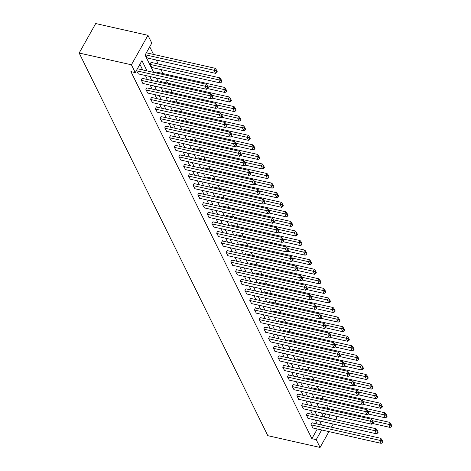 <?xml version="1.0" encoding="UTF-8"?>
<svg xmlns="http://www.w3.org/2000/svg" width="471" height="471" viewBox="0 0 471 471"><rect width="100%" height="100%" fill="white"/><g stroke="black" fill="none" stroke-linecap="round" stroke-linejoin="round"><path stroke-width="0.71" d="M335.688 416.105L336.606 417.971L335.67 419.637M153.634 72.387L145.086 55.054L151.792 43.102L147.953 35.313L95.707 23.55L79.163 53.029L267.822 435.687L320.062 447.45L316.224 439.661L321.664 429.964M328.057 408.481L326.615 405.555M323.341 398.913L321.899 395.987M318.626 389.346L317.177 386.414M313.904 379.773L312.461 376.847M309.188 370.206L307.746 367.274M304.472 360.633L303.024 357.707M299.75 351.066L298.308 348.14M295.034 341.499L293.592 338.567M290.319 331.925L288.87 328.999M285.597 322.358L284.154 319.426M280.881 312.785L279.438 309.859M276.165 303.218L274.717 300.292M271.443 293.651L270.001 290.719M266.727 284.078L265.285 281.152M262.006 274.511L260.563 271.579M257.29 264.938L255.847 262.011M252.574 255.37L251.131 252.444M247.852 245.803L246.41 242.871M243.136 236.23L241.694 233.304M238.42 226.663L236.978 223.731M233.698 217.09L232.256 214.164M228.983 207.523L227.54 204.597M224.267 197.955L222.824 195.023M219.545 188.382L218.102 185.456M214.829 178.815L213.387 175.883M210.113 169.242L208.665 166.316M205.391 159.675L203.949 156.749M200.675 150.108L199.233 147.176M195.96 140.535L194.511 137.609M191.238 130.967L189.795 128.035M186.522 121.394L185.079 118.468M181.806 111.827L180.358 108.901M177.084 102.26L175.642 99.328M172.368 92.687L170.926 89.761M167.652 83.12L166.204 80.188M162.931 73.547L160.97 69.573M158.215 63.979L156.254 60M153.499 54.412L149.731 46.776M324.024 417.018L325.791 413.874M146.646 52.87L146.499 52.564L145.38 54.554L147.329 57.992M151.368 62.437L151.215 62.131L150.096 64.121L152.045 67.559M155.33 72.769L155.93 71.698L156.084 72.01M160.046 82.343L160.652 81.271L160.799 81.577M164.768 91.91L165.368 90.838L165.521 91.144M169.483 101.477L170.084 100.411L170.237 100.717M174.205 111.05L174.806 109.979L174.953 110.285M178.921 120.617L179.522 119.546L179.675 119.858M183.637 130.19L184.238 129.119L184.391 129.425M188.359 139.757L188.959 138.686L189.106 138.992M193.075 149.325L193.675 148.259L193.828 148.565M197.791 158.898L198.391 157.826L198.544 158.132M202.512 168.465L203.113 167.393L203.26 167.7M207.228 178.038L207.829 176.966L207.982 177.273M211.944 187.605L212.545 186.534L212.698 186.84M216.666 197.172L217.266 196.107L217.414 196.413M221.382 206.745L221.982 205.674L222.135 205.98M226.098 216.313L226.698 215.241L226.851 215.547M230.819 225.886L231.42 224.814L231.567 225.12M235.535 235.453L236.136 234.381L236.289 234.688M240.251 245.02L240.852 243.954L241.005 244.261M244.973 254.593L245.574 253.522L245.721 253.828M249.689 264.16L250.289 263.089L250.442 263.395M254.405 273.733L255.005 272.662L255.158 272.968M259.127 283.301L259.727 282.229L259.874 282.535M263.842 292.868L264.443 291.802L264.596 292.108M268.558 302.441L269.159 301.369L269.312 301.675M273.28 312.008L273.881 310.937L274.028 311.243M277.996 321.581L278.596 320.51L278.75 320.816M282.712 331.148L283.312 330.077L283.465 330.383M287.434 340.716L288.034 339.65L288.181 339.956M292.15 350.289L292.75 349.217L292.903 349.523M296.865 359.856L297.466 358.784L297.619 359.09M301.587 369.429L302.188 368.357L302.341 368.663M306.303 378.996L306.904 377.925L307.057 378.231M311.019 388.563L311.625 387.498L311.773 387.804M315.741 398.136L316.341 397.065L316.494 397.371M320.457 407.703L321.057 406.632L321.21 406.938M147.017 70.897L141.954 60.629L135.248 72.581L130.897 71.604L311.873 438.678L317.313 428.981M317.23 423.994L315.264 420.014M312.508 414.421L310.548 410.441M307.793 404.854L305.832 400.874M303.077 395.281L301.11 391.307M298.355 385.714L296.394 381.734M293.639 376.146L291.679 372.167M288.917 366.573L286.957 362.593M284.201 357.006L282.241 353.026M279.486 347.433L277.525 343.459M274.764 337.866L272.803 333.886M270.048 328.299L268.087 324.319M265.332 318.726L263.371 314.746M260.61 309.159L258.65 305.179M255.894 299.585L253.934 295.611M251.178 290.018L249.218 286.038M246.457 280.451L244.496 276.471M241.741 270.878L239.78 266.898M237.025 261.311L235.064 257.331M232.303 251.738L230.343 247.764M227.587 242.171L225.627 238.191M222.871 232.603L220.911 228.623M218.15 223.03L216.189 219.05M213.434 213.463L211.473 209.483M208.718 203.89L206.751 199.916M203.996 194.323L202.035 190.343M199.28 184.756L197.32 180.776M194.564 175.183L192.598 171.203M189.842 165.615L187.882 161.635M185.127 156.042L183.166 152.068M180.411 146.475L178.444 142.495M175.689 136.908L173.728 132.928M170.973 127.335L169.012 123.361M166.257 117.768L164.291 113.788M161.535 108.2L159.575 104.221M156.819 98.627L154.859 94.647M152.104 89.06L150.137 85.08M147.382 79.487L145.421 75.513M142.666 69.92L139.899 64.303M137.703 68.801L137.556 68.495L136.437 70.485L138.386 73.923M142.425 78.374L142.271 78.068L141.153 80.058L143.102 83.497M147.14 87.942L146.987 87.635L145.875 89.625L147.823 93.064M151.856 97.509L151.709 97.203L150.59 99.198L152.539 102.637M156.578 107.082L156.425 106.776L155.306 108.766L157.261 112.204M161.294 116.649L161.141 116.343L160.028 118.333L161.977 121.771M166.01 126.222L165.863 125.916L164.744 127.906L166.693 131.344M170.732 135.789L170.579 135.483L169.46 137.473L171.415 140.911M175.447 145.356L175.294 145.05L174.182 147.046L176.13 150.484M180.163 154.93L180.016 154.623L178.898 156.613L180.846 160.052M184.885 164.497L184.732 164.191L183.613 166.181L185.568 169.619M189.601 174.07L189.448 173.764L188.335 175.754L190.284 179.192M194.317 183.637L194.17 183.331L193.051 185.321L195 188.759M199.039 193.204L198.886 192.898L197.767 194.894L199.722 198.332M203.755 202.777L203.602 202.471L202.489 204.461L204.438 207.899M208.476 212.344L208.323 212.038L207.205 214.028L209.153 217.467M213.192 221.918L213.039 221.605L211.921 223.601L213.875 227.04M217.908 231.485L217.761 231.179L216.642 233.169L218.591 236.607M222.63 241.052L222.477 240.746L221.358 242.742L223.307 246.18M227.346 250.625L227.193 250.319L226.074 252.309L228.029 255.747M232.062 260.192L231.915 259.886L230.796 261.876L232.745 265.314M236.783 269.765L236.63 269.453L235.512 271.449L237.461 274.887M241.499 279.332L241.346 279.026L240.228 281.016L242.182 284.455M246.215 288.9L246.068 288.593L244.949 290.589L246.898 294.028M250.937 298.473L250.784 298.167L249.665 300.157L251.614 303.595M255.653 308.04L255.5 307.734L254.381 309.724L256.336 313.162M260.369 317.613L260.222 317.301L259.103 319.297L261.052 322.735M265.091 327.18L264.938 326.874L263.819 328.864L265.768 332.302M269.806 336.747L269.653 336.441L268.535 338.437L270.489 341.875M274.522 346.32L274.375 346.014L273.257 348.004L275.205 351.443M279.244 355.888L279.091 355.581L277.972 357.571L279.921 361.01M283.96 365.461L283.807 365.149L282.688 367.144L284.643 370.583M288.676 375.028L288.529 374.722L287.41 376.712L289.359 380.15M293.398 384.595L293.245 384.289L292.126 386.285L294.075 389.723M298.114 394.168L297.96 393.862L296.842 395.852L298.797 399.29M302.829 403.735L302.682 403.429L301.564 405.419L303.512 408.857M307.551 413.308L307.398 412.996L306.28 414.992L308.228 418.431M312.267 422.876L312.114 422.569L311.001 424.559L312.95 427.998M311.873 438.678L316.224 439.661M135.248 72.581L131.409 64.792L79.163 53.029M320.062 447.45L328.958 431.601M331.431 427.191L333.197 424.053M328.381 417.995L330.142 414.857M156.39 77.98L158.35 81.96M161.106 87.547L163.066 91.527M165.821 97.12L167.788 101.1M170.543 106.687L172.504 110.667M175.259 116.26L177.22 120.235M179.975 125.828L181.941 129.808M184.697 135.395L186.657 139.375M189.413 144.968L191.373 148.942M194.134 154.535L196.095 158.515M198.85 164.102L200.811 168.082M203.566 173.675L205.527 177.655M208.288 183.243L210.249 187.222M213.004 192.816L214.964 196.79M217.72 202.383L219.68 206.363M222.442 211.95L224.402 215.93M227.157 221.523L229.118 225.503M231.873 231.09L233.834 235.07M236.595 240.663L238.556 244.637M241.311 250.231L243.272 254.21M246.027 259.798L247.987 263.778M250.749 269.371L252.709 273.351M255.465 278.938L257.425 282.918M260.18 288.511L262.141 292.485M264.902 298.078L266.863 302.058M269.618 307.645L271.579 311.625M274.334 317.218L276.3 321.198M279.056 326.786L281.016 330.766M283.772 336.359L285.732 340.333M288.488 345.926L290.454 349.906M293.209 355.493L295.17 359.473M297.925 365.066L299.886 369.046M302.641 374.633L304.607 378.613M307.363 384.206L309.323 388.181M312.079 393.774L314.039 397.754M316.795 403.341L318.761 407.321M321.516 412.914L323.477 416.894M147.953 35.313L131.409 64.792M321.581 424.972L319.621 420.992M316.865 415.404L314.899 411.424M312.143 405.831L310.183 401.857M307.428 396.264L305.467 392.284M302.712 386.697L300.745 382.717M297.99 377.124L296.029 373.144M293.274 367.557L291.313 363.577M288.558 357.984L286.592 354.009M283.836 348.416L281.876 344.436M279.12 338.849L277.16 334.869M274.405 329.276L272.438 325.296M269.683 319.709L267.722 315.729M264.967 310.136L263.006 306.162M260.251 300.569L258.285 296.589M255.529 291.001L253.569 287.022M250.813 281.428L248.853 277.448M246.097 271.861L244.131 267.881M241.376 262.288L239.415 258.314M236.66 252.721L234.699 248.741M231.938 243.154L229.978 239.174M227.222 233.581L225.262 229.601M222.506 224.013L220.546 220.034M217.785 214.44L215.824 210.466M213.069 204.873L211.108 200.893M208.353 195.306L206.392 191.326M203.631 185.733L201.67 181.753M198.915 176.166L196.955 172.186M194.199 166.593L192.239 162.619M189.477 157.026L187.517 153.046M184.762 147.458L182.801 143.478M180.046 137.885L178.085 133.905M175.324 128.318L173.363 124.338M170.608 118.745L168.647 114.771M165.892 109.178L163.932 105.198M161.17 99.611L159.21 95.631M156.454 90.038L154.494 86.058M151.739 80.47L149.772 76.49M136.59 70.797L205.132 86.228L206.245 84.232L137.42 68.737M138.097 73.859L206.639 89.296L205.132 86.228L206.822 86.346L207.882 88.489L208.329 87.694L207.269 85.545L206.822 86.346M206.245 84.232L207.269 85.545M207.882 88.489L206.639 89.296M145.527 54.86L214.07 70.291L215.583 73.358L147.04 57.927M215.765 70.409L216.825 72.558L217.272 71.763L216.213 69.614L215.765 70.409L214.07 70.291L215.188 68.301L146.357 52.805M215.583 73.358L216.825 72.558M216.213 69.614L215.188 68.301M141.306 80.364L209.848 95.796L210.967 93.806L142.136 78.31M142.819 83.432L211.361 98.863L209.848 95.796L211.544 95.913L212.598 98.062L213.045 97.261L211.991 95.118L211.544 95.913M210.967 93.806L211.991 95.118M212.598 98.062L211.361 98.863M146.022 89.932L214.564 105.369L215.683 103.373L146.852 87.877M147.535 92.999L216.077 108.436L214.564 105.369L216.26 105.486L217.319 107.629L217.767 106.835L216.707 104.686L216.26 105.486M215.683 103.373L216.707 104.686M217.319 107.629L216.077 108.436M150.249 64.427L218.791 79.864L220.304 82.931L151.762 67.494M220.481 79.982L221.541 82.125L221.988 81.33L220.928 79.181L220.481 79.982L218.791 79.864L219.91 77.868L151.079 62.372M220.304 82.931L221.541 82.125M220.928 79.181L219.91 77.868M207.399 85.804L223.507 89.431L225.02 92.499L207.711 88.601M225.203 89.549L226.263 91.698L226.71 90.897L225.65 88.754L225.203 89.549L223.507 89.431L224.626 87.441L155.795 71.945M225.02 92.499L226.263 91.698M225.65 88.754L224.626 87.441M150.744 99.505L219.286 114.936L220.399 112.946L151.574 97.444M152.251 102.572L220.793 118.003L219.286 114.936L220.976 115.054L222.035 117.202L222.483 116.402L221.423 114.259L220.976 115.054M220.399 112.946L221.423 114.259M222.035 117.202L220.793 118.003M155.459 109.072L224.002 124.503L225.12 122.513L156.29 107.017M156.973 112.139L225.515 127.57L224.002 124.503L225.697 124.621L226.751 126.77L227.199 125.975L226.145 123.826L225.697 124.621M225.12 122.513L226.145 123.826M226.751 126.77L225.515 127.57M160.175 118.645L228.718 134.076L229.836 132.08L161.005 116.584M161.688 121.706L230.231 137.143L228.718 134.076L230.413 134.194L231.473 136.337L231.92 135.542L230.861 133.393L230.413 134.194M229.836 132.08L230.861 133.393M231.473 136.337L230.231 137.143M212.115 95.372L228.223 98.998L229.736 102.066L212.433 98.174M229.919 99.116L230.978 101.265L231.426 100.47L230.366 98.321L229.919 99.116L228.223 98.998L229.342 97.008L160.511 81.512M229.736 102.066L230.978 101.265M230.366 98.321L229.342 97.008M216.831 104.945L232.945 108.571L234.458 111.639L217.149 107.741M234.64 108.689L235.694 110.832L236.142 110.037L235.082 107.888L234.64 108.689L232.945 108.571L234.063 106.581L165.233 91.08M234.458 111.639L235.694 110.832M235.082 107.888L234.063 106.581M221.553 114.512L237.661 118.139L239.174 121.206L221.865 117.308M239.356 118.256L240.416 120.405L240.864 119.61L239.804 117.462L239.356 118.256L237.661 118.139L238.779 116.149L169.949 100.653M239.174 121.206L240.416 120.405M239.804 117.462L238.779 116.149M164.897 128.212L233.439 143.643L234.552 141.653L165.727 126.157M166.404 131.279L234.947 146.711L233.439 143.643L235.129 143.761L236.189 145.91L236.636 145.109L235.577 142.966L235.129 143.761M234.552 141.653L235.577 142.966M236.189 145.91L234.947 146.711M226.268 124.085L242.377 127.712L243.89 130.779L226.586 126.882M244.072 127.829L245.132 129.972L245.579 129.178L244.52 127.029L244.072 127.829L242.377 127.712L243.495 125.716L174.67 110.22M243.89 130.779L245.132 129.972M244.52 127.029L243.495 125.716M169.613 137.779L238.155 153.216L239.274 151.22L170.443 135.725M171.126 140.847L239.668 156.284L238.155 153.216L239.851 153.334L240.911 155.477L241.352 154.682L240.298 152.533L239.851 153.334M239.274 151.22L240.298 152.533M240.911 155.477L239.668 156.284M230.984 133.652L247.098 137.279L248.611 140.346L231.302 136.449M248.794 137.397L249.848 139.546L250.295 138.745L249.236 136.602L248.794 137.397L247.098 137.279L248.217 135.289L179.386 119.793M248.611 140.346L249.848 139.546M249.236 136.602L248.217 135.289M174.329 147.352L242.871 162.783L243.99 160.794L175.159 145.292M175.842 150.42L244.384 165.851L242.871 162.783L244.567 162.901L245.626 165.05L246.074 164.249L245.014 162.106L244.567 162.901M243.99 160.794L245.014 162.106M245.626 165.05L244.384 165.851M235.706 143.219L251.814 146.846L253.327 149.913L236.018 146.022M253.51 146.964L254.57 149.113L255.017 148.318L253.957 146.169L253.51 146.964L251.814 146.846L252.933 144.856L184.102 129.36M253.327 149.913L254.57 149.113M253.957 146.169L252.933 144.856M179.051 156.92L247.593 172.351L248.712 170.361L179.881 154.865M180.558 159.987L249.106 175.418L247.593 172.351L249.283 172.468L250.342 174.617L250.79 173.823L249.73 171.674L249.283 172.468M248.712 170.361L249.73 171.674M250.342 174.617L249.106 175.418M240.422 152.792L256.53 156.419L258.043 159.486L240.74 155.589M258.226 156.537L259.285 158.68L259.733 157.885L258.673 155.736L258.226 156.537L256.53 156.419L257.649 154.429L188.824 138.927M258.043 159.486L259.285 158.68M258.673 155.736L257.649 154.429M183.767 166.493L252.309 181.924L253.427 179.928L184.597 164.432M185.28 169.554L253.822 184.991L252.309 181.924L254.004 182.041L255.064 184.185L255.506 183.39L254.452 181.241L254.004 182.041M253.427 179.928L254.452 181.241M255.064 184.185L253.822 184.991M245.138 162.36L261.252 165.986L262.765 169.054L245.456 165.156M262.948 166.104L264.001 168.253L264.449 167.458L263.395 165.309L262.948 166.104L261.252 165.986L262.371 163.996L193.54 148.5M262.765 169.054L264.001 168.253M263.395 165.309L262.371 163.996M188.482 176.06L257.025 191.491L258.143 189.501L189.313 174.005M189.996 179.127L258.538 194.558L257.025 191.491L258.72 191.609L259.78 193.758L260.228 192.957L259.168 190.814L258.72 191.609M258.143 189.501L259.168 190.814M259.78 193.758L258.538 194.558M249.86 171.933L265.968 175.559L267.481 178.627L250.172 174.729M267.663 175.677L268.723 177.82L269.171 177.025L268.111 174.876L267.663 175.677L265.968 175.559L267.086 173.564L198.256 158.068M267.481 178.627L268.723 177.82M268.111 174.876L267.086 173.564M193.204 185.627L261.746 201.064L262.865 199.068L194.034 183.572M194.711 188.694L263.26 204.131L261.746 201.064L263.436 201.182L264.496 203.325L264.943 202.53L263.884 200.381L263.436 201.182M262.865 199.068L263.884 200.381M264.496 203.325L263.26 204.131M254.575 181.5L270.69 185.127L272.197 188.194L254.893 184.296M272.379 185.244L273.439 187.393L273.887 186.593L272.827 184.449L272.379 185.244L270.69 185.127L271.802 183.137L202.977 167.641M272.197 188.194L273.439 187.393M272.827 184.449L271.802 183.137M197.92 195.2L266.462 210.631L267.581 208.641L198.75 193.139M199.433 198.267L267.975 213.699L266.462 210.631L268.158 210.749L269.218 212.898L269.665 212.097L268.605 209.954L268.158 210.749M267.581 208.641L268.605 209.954M269.218 212.898L267.975 213.699M259.297 191.067L275.405 194.694L276.919 197.761L259.609 193.869M277.101 194.811L278.155 196.96L278.602 196.166L277.549 194.017L277.101 194.811L275.405 194.694L276.524 192.704L207.693 177.208M276.919 197.761L278.155 196.96M277.549 194.017L276.524 192.704M202.636 204.767L271.178 220.198L272.297 218.208L203.466 202.713M204.149 207.835L272.691 223.266L271.178 220.198L272.874 220.316L273.934 222.465L274.381 221.67L273.321 219.521L272.874 220.316M272.297 218.208L273.321 219.521M273.934 222.465L272.691 223.266M264.013 200.64L280.121 204.267L281.634 207.334L264.325 203.437M281.817 204.385L282.877 206.528L283.324 205.733L282.264 203.584L281.817 204.385L280.121 204.267L281.24 202.277L212.409 186.775M281.634 207.334L282.877 206.528M282.264 203.584L281.24 202.277M207.358 214.34L275.9 229.771L277.019 227.776L208.188 212.28M208.871 217.402L277.413 232.839L275.9 229.771L277.59 229.889L278.649 232.032L279.097 231.237L278.037 229.089L277.59 229.889M277.019 227.776L278.037 229.089M278.649 232.032L277.413 232.839M268.729 210.207L284.843 213.834L286.35 216.901L269.047 213.004M286.533 213.952L287.593 216.101L288.04 215.306L286.98 213.157L286.533 213.952L284.843 213.834L285.956 211.844L217.131 196.348M286.35 216.901L287.593 216.101M286.98 213.157L285.956 211.844M212.074 223.908L280.616 239.339L281.735 237.349L212.904 221.853M213.587 226.975L282.129 242.406L280.616 239.339L282.312 239.456L283.371 241.605L283.819 240.805L282.759 238.662L282.312 239.456M281.735 237.349L282.759 238.662M283.371 241.605L282.129 242.406M273.451 219.78L289.559 223.407L291.072 226.474L273.763 222.577M291.255 223.525L292.308 225.668L292.756 224.873L291.702 222.724L291.255 223.525L289.559 223.407L290.678 221.411L221.847 205.915M291.072 226.474L292.308 225.668M291.702 222.724L290.678 221.411M216.79 233.475L285.332 248.912L286.45 246.916L217.62 231.42M218.303 236.542L286.845 251.979L285.332 248.912L287.027 249.024L288.087 251.173L288.535 250.378L287.475 248.229L287.027 249.024M286.45 246.916L287.475 248.229M288.087 251.173L286.845 251.979M278.167 229.348L294.275 232.974L295.788 236.042L278.479 232.144M295.971 233.092L297.03 235.241L297.478 234.44L296.418 232.297L295.971 233.092L294.275 232.974L295.394 230.984L226.563 215.482M295.788 236.042L297.03 235.241M296.418 232.297L295.394 230.984M221.511 243.048L290.054 258.479L291.172 256.489L222.341 240.987M223.024 246.115L291.567 261.546L290.054 258.479L291.743 258.597L292.803 260.746L293.25 259.945L292.191 257.802L291.743 258.597M291.172 256.489L292.191 257.802M292.803 260.746L291.567 261.546M282.883 238.915L298.997 242.541L300.504 245.609L283.201 241.717M300.686 242.659L301.746 244.808L302.194 244.013L301.134 241.864L300.686 242.659L298.997 242.541L300.109 240.551L231.285 225.056M300.504 245.609L301.746 244.808M301.134 241.864L300.109 240.551M226.227 252.615L294.769 268.046L295.888 266.056L227.057 250.56M227.74 255.682L296.283 271.113L294.769 268.046L296.465 268.164L297.525 270.313L297.972 269.518L296.913 267.369L296.465 268.164M295.888 266.056L296.913 267.369M297.525 270.313L296.283 271.113M287.604 248.488L303.713 252.115L305.226 255.182L287.916 251.284M305.408 252.232L306.462 254.375L306.909 253.581L305.856 251.432L305.408 252.232L303.713 252.115L304.831 250.125L236 234.623M305.226 255.182L306.462 254.375M305.856 251.432L304.831 250.125M230.943 262.182L299.485 277.619L300.604 275.623L231.773 260.127M232.456 265.25L300.998 280.687L299.485 277.619L301.181 277.737L302.241 279.88L302.688 279.085L301.628 276.936L301.181 277.737M300.604 275.623L301.628 276.936M302.241 279.88L300.998 280.687M292.32 258.055L308.428 261.682L309.942 264.749L292.632 260.852M310.124 261.799L311.184 263.948L311.631 263.154L310.572 261.005L310.124 261.799L308.428 261.682L309.547 259.692L240.716 244.196M309.942 264.749L311.184 263.948M310.572 261.005L309.547 259.692M235.665 271.755L304.207 287.186L305.326 285.196L236.495 269.7M237.178 274.823L305.72 290.254L304.207 287.186L305.903 287.304L306.957 289.453L307.404 288.652L306.344 286.509L305.903 287.304M305.326 285.196L306.344 286.509M306.957 289.453L305.72 290.254M297.036 267.628L313.15 271.255L314.657 274.322L297.354 270.425M314.84 271.373L315.9 273.516L316.347 272.721L315.287 270.572L314.84 271.373L313.15 271.255L314.263 269.259L245.438 253.763M314.657 274.322L315.9 273.516M315.287 270.572L314.263 269.259M240.381 281.322L308.923 296.759L310.042 294.764L241.211 279.268M241.894 284.39L310.436 299.827L308.923 296.759L310.619 296.871L311.678 299.02L312.126 298.225L311.066 296.076L310.619 296.871M310.042 294.764L311.066 296.076M311.678 299.02L310.436 299.827M301.758 277.195L317.866 280.822L319.379 283.889L302.07 279.992M319.562 280.94L320.616 283.089L321.063 282.288L320.009 280.145L319.562 280.94L317.866 280.822L318.985 278.832L250.154 263.33M319.379 283.889L320.616 283.089M320.009 280.145L318.985 278.832M245.097 290.895L313.639 306.327L314.758 304.337L245.933 288.835M246.61 293.963L315.152 309.394L313.639 306.327L315.334 306.444L316.394 308.593L316.842 307.793L315.782 305.65L315.334 306.444M314.758 304.337L315.782 305.65M316.394 308.593L315.152 309.394M306.474 286.762L322.582 290.389L324.095 293.457L306.786 289.559M324.278 290.507L325.337 292.656L325.785 291.861L324.725 289.712L324.278 290.507L322.582 290.389L323.701 288.399L254.87 272.903M324.095 293.457L325.337 292.656M324.725 289.712L323.701 288.399M249.818 300.463L318.361 315.894L319.479 313.904L250.649 298.408M251.331 303.53L319.874 318.961L318.361 315.894L320.056 316.012L321.11 318.16L321.558 317.366L320.498 315.217L320.056 316.012M319.479 313.904L320.498 315.217M321.11 318.16L319.874 318.961M311.19 296.336L327.304 299.962L328.811 303.03L311.508 299.132M328.993 300.08L330.053 302.223L330.501 301.428L329.441 299.279L328.993 300.08L327.304 299.962L328.417 297.972L259.592 282.47M328.811 303.03L330.053 302.223M329.441 299.279L328.417 297.972M254.534 310.03L323.077 325.467L324.195 323.471L255.364 307.975M256.047 313.097L324.59 328.534L323.077 325.467L324.772 325.585L325.832 327.728L326.279 326.933L325.22 324.784L324.772 325.585M324.195 323.471L325.22 324.784M325.832 327.728L324.59 328.534M315.911 305.903L332.02 309.529L333.533 312.597L316.224 308.699M333.715 309.647L334.769 311.796L335.217 311.001L334.163 308.852L333.715 309.647L332.02 309.529L333.138 307.539L264.308 292.044M333.533 312.597L334.769 311.796M334.163 308.852L333.138 307.539M259.25 319.603L327.792 335.034L328.911 333.044L260.086 317.548M260.763 322.67L329.306 338.101L327.792 335.034L329.488 335.152L330.548 337.301L330.995 336.5L329.935 334.357L329.488 335.152M328.911 333.044L329.935 334.357M330.548 337.301L329.306 338.101M320.627 315.476L336.736 319.103L338.249 322.17L320.939 318.272M338.431 319.22L339.491 321.363L339.938 320.568L338.879 318.42L338.431 319.22L336.736 319.103L337.854 317.107L269.023 301.611M338.249 322.17L339.491 321.363M338.879 318.42L337.854 317.107M263.972 329.17L332.514 344.607L333.633 342.611L264.802 327.115M265.485 332.238L334.027 347.669L332.514 344.607L334.21 344.719L335.264 346.868L335.711 346.073L334.657 343.924L334.21 344.719M333.633 342.611L334.657 343.924M335.264 346.868L334.027 347.669M325.343 325.043L341.457 328.67L342.965 331.737L325.661 327.84M343.147 328.787L344.207 330.936L344.654 330.136L343.595 327.993L343.147 328.787L341.457 328.67L342.57 326.68L273.745 311.178M342.965 331.737L344.207 330.936M343.595 327.993L342.57 326.68M268.688 338.743L337.23 354.174L338.349 352.184L269.518 336.683M270.201 341.811L338.743 357.242L337.23 354.174L338.926 354.292L339.985 356.441L340.433 355.64L339.373 353.497L338.926 354.292M338.349 352.184L339.373 353.497M339.985 356.441L338.743 357.242M330.065 334.61L346.173 338.237L347.686 341.304L330.377 337.407M347.869 338.355L348.929 340.504L349.37 339.709L348.316 337.56L347.869 338.355L346.173 338.237L347.292 336.247L278.461 320.751M347.686 341.304L348.929 340.504M348.316 337.56L347.292 336.247M273.404 348.31L341.952 363.742L343.065 361.752L274.24 346.256M274.917 351.378L343.459 366.809L341.952 363.742L343.642 363.859L344.701 366.008L345.149 365.213L344.089 363.064L343.642 363.859M343.065 361.752L344.089 363.064M344.701 366.008L343.459 366.809M334.781 344.183L350.889 347.81L352.402 350.877L335.093 346.98M352.585 347.928L353.644 350.071L354.092 349.276L353.032 347.127L352.585 347.928L350.889 347.81L352.008 345.82L283.177 330.318M352.402 350.877L353.644 350.071M353.032 347.127L352.008 345.82M278.125 357.878L346.668 373.315L347.786 371.319L278.956 355.823M279.639 360.945L348.181 376.382L346.668 373.315L348.363 373.432L349.417 375.575L349.865 374.781L348.811 372.632L348.363 373.432M347.786 371.319L348.811 372.632M349.417 375.575L348.181 376.382M339.497 353.75L355.611 357.377L357.124 360.445L339.815 356.547M357.301 357.495L358.36 359.644L358.808 358.843L357.748 356.7L357.301 357.495L355.611 357.377L356.73 355.387L287.899 339.891M357.124 360.445L358.36 359.644M357.748 356.7L356.73 355.387M282.841 367.451L351.384 382.882L352.502 380.892L283.672 365.396M284.354 370.518L352.897 385.949L351.384 382.882L353.079 383L354.139 385.148L354.586 384.348L353.527 382.205L353.079 383M352.502 380.892L353.527 382.205M354.139 385.148L352.897 385.949M344.219 363.324L360.327 366.95L361.84 370.018L344.531 366.12M362.022 367.068L363.082 369.211L363.524 368.416L362.47 366.267L362.022 367.068L360.327 366.95L361.445 364.954L292.615 349.458M361.84 370.018L363.082 369.211M362.47 366.267L361.445 364.954M287.557 377.018L356.105 392.455L357.218 390.459L288.393 374.963M289.07 380.085L357.613 395.516L356.105 392.455L357.795 392.567L358.855 394.716L359.302 393.921L358.243 391.772L357.795 392.567M357.218 390.459L358.243 391.772M358.855 394.716L357.613 395.516M348.934 372.891L365.043 376.517L366.556 379.585L349.247 375.687M366.738 376.635L367.798 378.784L368.245 377.983L367.186 375.84L366.738 376.635L365.043 376.517L366.161 374.527L297.331 359.026M366.556 379.585L367.798 378.784M367.186 375.84L366.161 374.527M292.279 386.591L360.821 402.022L361.94 400.032L293.109 384.53M293.792 389.658L362.334 405.089L360.821 402.022L362.517 402.14L363.571 404.289L364.018 403.488L362.964 401.345L362.517 402.14M361.94 400.032L362.964 401.345M363.571 404.289L362.334 405.089M353.65 382.458L369.764 386.085L371.278 389.152L353.968 385.254M371.454 386.202L372.514 388.351L372.961 387.556L371.902 385.408L371.454 386.202L369.764 386.085L370.883 384.095L302.052 368.599M371.278 389.152L372.514 388.351M371.902 385.408L370.883 384.095M296.995 396.158L365.537 411.589L366.656 409.599L297.825 394.103M298.508 399.225L367.05 414.657L365.537 411.589L367.233 411.707L368.293 413.856L368.74 413.061L367.68 410.912L367.233 411.707M366.656 409.599L367.68 410.912M368.293 413.856L367.05 414.657M358.372 392.031L374.48 395.658L375.993 398.725L358.684 394.828M376.176 395.775L377.236 397.918L377.683 397.124L376.623 394.975L376.176 395.775L374.48 395.658L375.599 393.662L306.768 378.166M375.993 398.725L377.236 397.918M376.623 394.975L375.599 393.662M301.717 405.725L370.259 421.162L371.372 419.166L302.547 403.671M303.224 408.793L371.766 424.23L370.259 421.162L371.949 421.28L373.008 423.423L373.456 422.628L372.396 420.479L371.949 421.28M371.372 419.166L372.396 420.479M373.008 423.423L371.766 424.23M363.088 401.598L379.196 405.225L380.709 408.292L363.4 404.395M380.892 405.343L381.952 407.492L382.399 406.691L381.339 404.548L380.892 405.343L379.196 405.225L380.315 403.235L311.484 387.739M380.709 408.292L381.952 407.492M381.339 404.548L380.315 403.235M306.433 415.298L374.975 430.73L376.093 428.74L307.263 413.244M307.946 418.366L376.488 433.797L374.975 430.73L376.67 430.847L377.724 432.996L378.172 432.195L377.118 430.052L376.67 430.847M376.093 428.74L377.118 430.052M377.724 432.996L376.488 433.797M367.804 411.171L383.918 414.798L385.431 417.865L368.122 413.968M385.608 414.916L386.667 417.059L387.115 416.264L386.055 414.115L385.608 414.916L383.918 414.798L385.037 412.802L316.206 397.306M385.431 417.865L386.667 417.059M386.055 414.115L385.037 412.802M311.148 424.866L379.691 440.303L380.809 438.307L311.979 422.811M312.662 427.933L381.204 443.364L379.691 440.303L381.386 440.414L382.446 442.563L382.894 441.769L381.834 439.62L381.386 440.414M380.809 438.307L381.834 439.62M382.446 442.563L381.204 443.364M372.526 420.738L388.634 424.365L390.147 427.433L372.838 423.535M390.329 424.483L391.389 426.632L391.837 425.831L390.777 423.688L390.329 424.483L388.634 424.365L389.752 422.375L320.922 406.873M390.147 427.433L391.389 426.632M390.777 423.688L389.752 422.375"/></g></svg>
